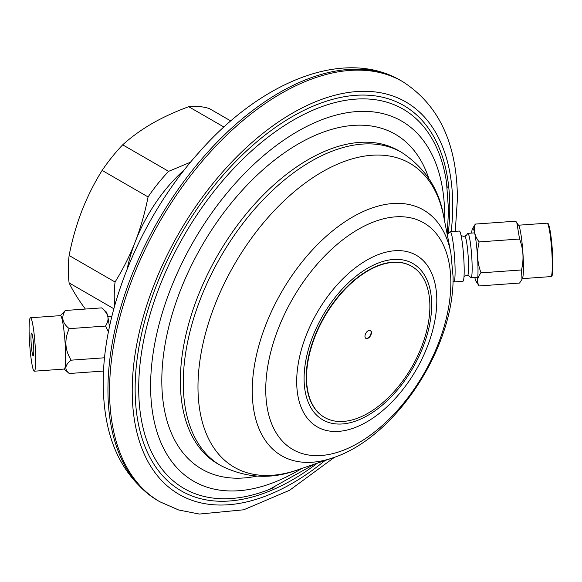 <?xml version="1.0" encoding="UTF-8"?>
<svg xmlns="http://www.w3.org/2000/svg" width="582" height="582" viewBox="0 0 582 582"><rect width="100%" height="100%" fill="white"/><g stroke="black" fill="none" stroke-linecap="round" stroke-linejoin="round"><path stroke-width="0.87" d="M273.977 487.527A219.028 126.454 120 0 1 269.131 489.52A219.028 126.454 120 0 1 138.705 388.23A219.028 126.454 -60 0 1 281.317 127.618A219.028 126.454 -60 0 1 446.51 182.29A219.028 126.454 -60 0 1 447.209 187.477M461.104 235.63L463.861 236.394L466.167 235.521L467.368 233.993A22.269 2.233 85.9 0 1 467.841 233.353A22.269 2.233 85.9 0 1 470.678 245.248A22.269 2.233 85.9 0 1 472.155 268.331A22.269 2.233 85.9 0 1 471.013 277.781A22.269 2.233 85.9 0 1 470.452 277.221L468.619 275.664L466.655 275.344L464.021 276.486M459.3 231.047A25.179 2.524 85.9 0 1 462.515 244.498A25.179 2.524 85.9 0 1 464.189 270.586A25.179 2.524 -94.1 0 1 462.886 281.281L453.8 281.928A25.179 2.524 -94.1 0 0 455.102 271.241A25.179 2.524 85.9 0 0 453.429 245.146A25.179 2.524 85.9 0 0 450.213 231.694L459.3 231.047M447.325 234.932L449.973 231.84A25.179 2.524 85.9 0 1 450.213 231.694M453.014 281.353L453.538 281.819A25.179 2.524 -94.1 0 0 453.8 281.928M467.521 275.366A19.613 1.964 -94.1 0 0 467.564 275.366A19.613 1.964 -94.1 0 0 468.575 267.043A19.613 1.964 -94.1 0 0 467.266 246.71A19.613 1.964 -94.1 0 0 464.763 236.234A19.613 1.964 -94.1 0 0 464.727 236.241M111.809 316.652A22.269 2.233 -94.1 0 0 111.526 316.506L107.83 316.768M230.799 120.961L209.287 108.543A123.602 71.36 120 0 0 188.721 106.71C175.138 111.7 162.887 117.331 151.967 123.61C141.099 129.917 131.343 136.988 122.693 144.823A123.602 71.36 120 0 0 102.126 170.41C94.102 183.308 87.358 196.774 81.887 210.8C76.46 224.848 72.204 239.755 69.112 255.498A123.602 71.36 120 0 0 69.112 282.917C72.204 289.4 76.46 296.507 81.887 304.248L85.358 309.049M190.569 162.189L168.635 171.348A123.602 71.36 120 0 0 148.068 196.934C144.976 212.677 140.72 227.584 135.293 241.632C129.822 255.658 123.078 269.124 115.054 282.015A123.602 71.36 -60 0 0 114.661 305.819M184.574 169.602A114.45 66.079 120 0 0 135.293 241.632A114.45 66.079 120 0 0 127.174 269.022M188.721 106.71L223.946 127.043M122.693 144.823L168.635 171.348M102.126 170.41L148.068 196.934M69.112 255.498L115.054 282.015M69.112 282.917L113.854 308.751M411.649 266.28A87.213 50.35 120 0 0 411.489 266.185A87.213 50.35 120 0 0 344.289 289.552A87.213 50.35 120 0 0 306.219 377.318A87.213 50.35 120 0 0 324.283 417.243A87.213 50.35 120 0 0 324.443 417.338M370.334 330.38A4.576 2.641 -60 0 1 371.12 332.373A4.576 2.641 -60 0 1 369.228 336.862A4.576 2.641 -60 0 1 365.765 338.288M306.539 377.507A87.213 50.35 120 0 0 324.603 417.432A87.213 50.35 120 0 0 391.81 394.065A87.213 50.35 120 0 0 429.88 306.299A87.213 50.35 120 0 0 411.816 266.374A87.213 50.35 120 0 0 344.609 289.741A87.213 50.35 120 0 0 306.539 377.507M364.972 336.294A4.576 2.641 -60 0 1 366.973 331.689A4.576 2.641 -60 0 1 370.501 330.46A4.576 2.641 -60 0 1 371.447 332.555A4.576 2.641 -60 0 1 369.446 337.167A4.576 2.641 -60 0 1 365.918 338.389A4.576 2.641 -60 0 1 364.972 336.294M471.653 233.084A26.779 2.684 85.9 0 1 472.38 228.922A26.779 2.684 85.9 0 1 475.967 240.759A26.779 2.684 85.9 0 1 478.011 270.535A26.779 2.684 85.9 0 1 476.134 281.528A26.779 2.684 85.9 0 1 474.825 277.512M472.38 228.922L475.305 224.077C473.406 230.254 474.679 236.197 479.132 241.916C476.593 252.457 477.225 262.766 481.038 272.849C477.225 277.439 476.593 281.804 479.132 285.944L476.134 281.528M475.305 224.077L515.754 221.189L516.831 222.717L519.581 239.027C523.393 249.111 524.026 259.427 521.487 269.961L521.989 279.302L519.581 283.056L479.132 285.944M516.831 222.717L518.751 225.605A26.779 2.684 85.9 0 1 523.451 267.291A26.779 2.684 85.9 0 1 522.505 278.211L521.989 279.302M481.038 272.849L521.487 269.961M479.132 241.916L519.581 239.027M29.1 329.143A26.779 2.684 -94.1 0 0 30.882 356.897A26.779 2.684 -94.1 0 0 34.294 371.2A26.779 2.684 -94.1 0 0 35.677 359.829A26.779 2.684 -94.1 0 0 33.894 332.082A26.779 2.684 -94.1 0 0 30.482 317.772A26.779 2.684 -94.1 0 0 29.1 329.143M33.792 351.041A11.444 1.149 85.9 0 1 33.203 355.9A11.444 1.149 85.9 0 1 31.741 349.789A11.444 1.149 85.9 0 1 30.984 337.931A11.444 1.149 85.9 0 1 31.573 333.071A11.444 1.149 85.9 0 1 33.029 339.182A11.444 1.149 85.9 0 1 33.792 351.041M34.294 371.2L64.282 369.061A26.779 2.684 -94.1 0 0 65.664 357.69A26.779 2.684 85.9 0 0 63.882 329.936A26.779 2.684 85.9 0 0 60.47 315.633L30.482 317.772M64.144 369.068L69.222 373.506C64.209 369.461 64.857 365.016 71.164 360.171C64.857 350.073 64.209 339.568 69.222 328.655C62.259 322.995 60.957 316.943 65.322 310.482L60.332 315.64M69.222 328.655L105.538 326.058C107.699 322.552 108.456 319.416 107.808 316.673C107.277 313.916 105.218 310.984 101.646 307.885L65.322 310.482M108.448 331.907L105.538 326.058M71.164 360.171L104.585 357.777M109.431 327.04A27.47 2.75 -94.1 0 0 107.808 316.673A27.47 2.75 -94.1 0 0 106.135 311.821L101.646 307.885M69.222 373.506L103.567 371.054M158.195 500.818L159.817 501.757A242.636 140.087 120 0 1 109.561 390.682A242.636 140.087 -60 0 1 215.471 146.504A242.636 140.087 -60 0 1 402.446 81.502L400.831 80.563A242.636 140.087 -60 0 0 213.856 145.573A242.636 140.087 -60 0 0 107.946 389.744A242.636 140.087 -60 0 0 158.195 500.818C121.718 477.604 103.407 438.399 103.254 383.203C102.672 309.093 141.317 216.591 198.775 152.622C261.42 81.044 344.479 47.506 400.831 80.563M451.217 231.629A226.609 130.834 120 0 0 452.701 205.657A226.609 130.834 -60 0 0 292.462 113.141A226.609 130.834 -60 0 0 132.223 390.682A226.609 130.834 120 0 0 325.054 460.515M317.423 463.119A222.491 128.455 120 0 1 135.133 389.002A222.491 128.455 -60 0 1 292.462 116.509A222.491 128.455 -60 0 1 449.784 207.338A222.491 128.455 120 0 1 448.205 233.899M444.612 221.167A207.934 120.052 120 0 0 444.677 216.271A207.934 120.052 -60 0 0 297.642 131.379A207.934 120.052 -60 0 0 150.607 386.048A207.934 120.052 120 0 0 301.854 468.437M256.997 476.091A193.37 111.642 120 0 1 161.811 380.621A193.37 111.642 -60 0 1 277.519 157.817A193.37 111.642 -60 0 1 428.81 178.492M180.355 381.086A180.827 104.404 120 0 0 217.806 463.869L220.716 465.556A180.827 104.404 120 0 1 183.265 382.774A180.827 104.404 120 0 1 262.198 200.79A180.827 104.404 120 0 1 401.551 152.346L398.634 150.665A180.827 104.404 -60 0 0 259.281 199.109A180.827 104.404 -60 0 0 180.355 381.086M401.551 152.346C425.086 167.827 439.134 189.179 443.68 216.409A175.509 101.326 120 0 0 309.609 179.896A175.509 101.326 120 0 0 197.982 386.921A175.509 101.326 120 0 0 297.264 470.009C271.379 479.684 245.859 478.2 220.716 465.556M332.518 457.961C395.622 437.671 454.127 347.73 453.087 276.741L450.875 252.959A141.877 81.909 120 0 0 342.492 223.444A141.877 81.909 120 0 0 252.253 390.798A141.877 81.909 120 0 0 332.518 457.961L297.264 470.009M265.748 389.605A130.877 75.565 120 0 0 358.294 443.04A130.877 75.565 120 0 0 450.839 282.75A130.877 75.565 120 0 0 358.294 229.315A130.877 75.565 120 0 0 265.748 389.605M296.696 381.501A99.064 57.196 120 0 0 366.747 421.943A99.064 57.196 120 0 0 436.798 300.618A99.064 57.196 120 0 0 366.747 260.169A99.064 57.196 120 0 0 296.696 381.501M304.095 378.54A90.21 52.082 120 0 0 367.882 415.373A90.21 52.082 120 0 0 431.669 304.888A90.21 52.082 120 0 0 367.882 268.062A90.21 52.082 120 0 0 304.095 378.54M518.489 225.212L547.102 223.168A26.779 2.684 85.9 0 1 550.514 237.478A26.779 2.684 85.9 0 1 552.296 265.232A26.779 2.684 85.9 0 1 550.914 276.596L522.301 278.64M547.757 223.823A26.095 2.619 85.9 0 1 551.118 237.42A26.095 2.619 85.9 0 1 552.893 264.788M159.817 501.757L178.725 510.007L199.357 514.059L243.698 509.796L289.603 490.262L334.505 457.263M455.277 231.338L457.394 199.117C457.234 143.921 438.923 104.716 402.446 81.502M269.131 489.52L314.607 464.08M447.216 234.393L448.526 210.255L446.51 182.29M450.875 252.959L443.68 216.409M467.841 233.353L474.628 232.865M471.013 277.781L477.8 277.301M547.102 223.168C548.018 224.194 547.611 221.044 549.568 227.918C551.583 238.242 552.696 250.544 552.9 264.832C552.303 280.961 551.641 274.755 550.914 276.596"/></g></svg>
